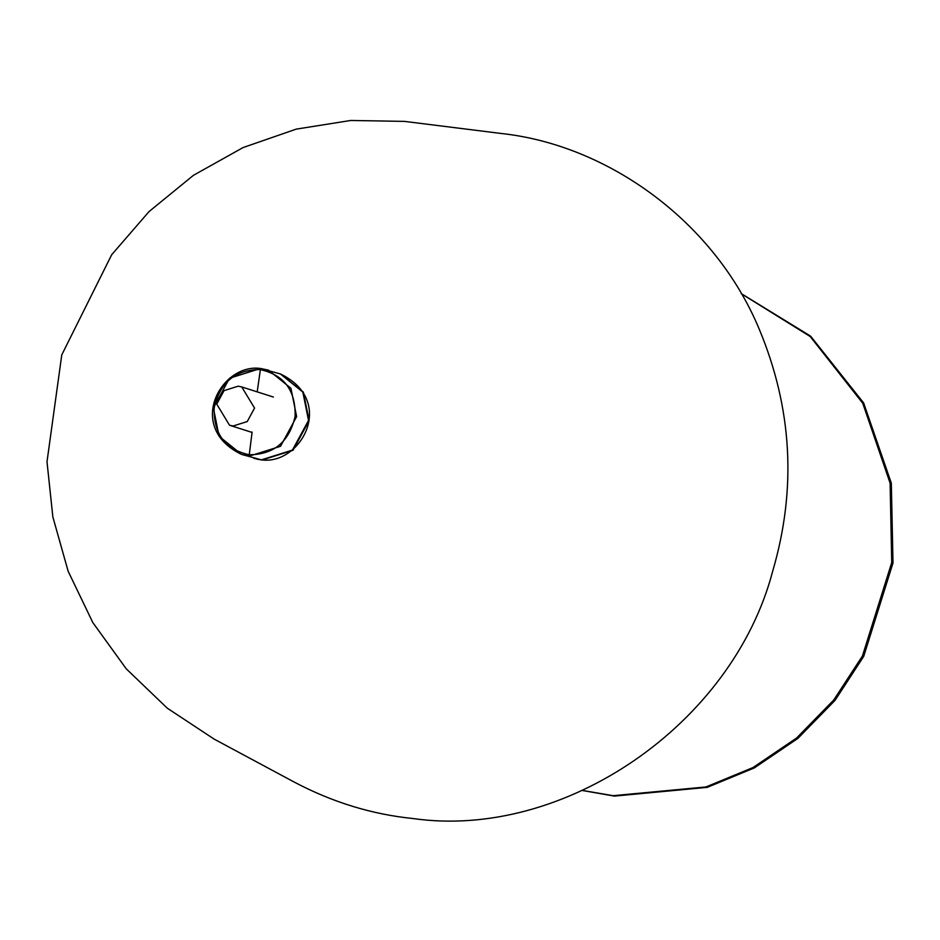 <?xml version="1.0" encoding="UTF-8"?>
<svg xmlns="http://www.w3.org/2000/svg" width="940" height="940" viewBox="0 0 940 940"><rect width="100%" height="100%" fill="white"/><g stroke="black" fill="none" stroke-linecap="round" stroke-linejoin="round"><path stroke-width="1.41" d="M582.859 790.505L613.162 795.687L705.964 786.956L753.034 767.534L796.603 738.018L833.768 699.971L862.438 655.991L891.731 562.543L890.11 483.125L862.732 403.213L810.198 336.508L741.319 293.715M582.73 790.564L614.419 796.098L707.232 787.356L754.303 767.933L797.872 738.417L835.025 700.37L863.707 656.402L893 562.954L891.32 483.16L863.625 402.919L810.597 336.144L741.237 293.586M233.132 425.996L247.232 421.566L254.552 408.066L241.745 386.939L238.161 386.187L224.049 390.629L216.729 404.118L229.536 425.244L233.132 425.996M253.776 458.297L261.978 460.048L293.022 450.284L309.119 420.591L303.338 392.086L280.649 374.026M249.253 454.748C225.177 449.496 213.486 433.892 214.155 407.937C219.972 382.51 235.258 369.726 260.016 369.549C284.08 374.802 295.783 390.406 295.113 416.361C289.285 441.788 273.998 454.584 249.253 454.748L252.12 432.059M260.545 368.48L268.452 370.137L290.93 388.255L296.629 416.608L280.519 446.3L249.476 456.065L241.568 454.408L219.091 436.289L213.404 407.937L229.478 378.268L260.545 368.48L257.196 391.863M280.355 373.932L260.521 368.48C221.358 362.863 185.133 427.301 241.568 454.408L261.379 459.86C300.565 465.476 336.802 401.039 280.355 373.932L302.833 392.051L308.52 420.403L292.422 450.096L261.379 459.86L256.89 459.131M241.745 386.939L273.399 397.032M252.073 432.435L229.536 425.244M412.883 818.517C371.923 814.381 332.349 802.22 294.138 782.033L214.214 739.157L167.25 708.161L126.23 668.798L92.802 622.527L68.138 571.215L52.852 516.918L47 461.787L61.77 354.885L111.684 254.728L149.084 211.535L193.417 175.334L243.084 147.556L296.206 129.133L350.702 120.473L404.482 121.389L501.008 133.457C608.509 144.936 714.87 222.216 759.332 329.399C792.255 408.536 796.732 489.035 772.774 570.886C732.624 724.552 563.636 840.172 412.883 818.517"/></g></svg>
